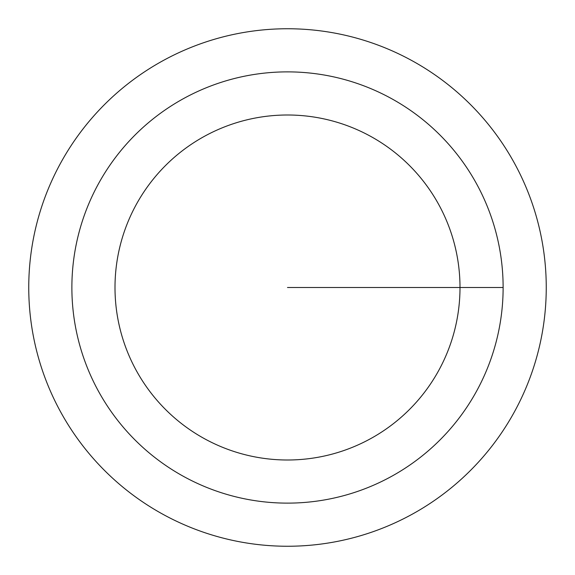 <?xml version="1.0" encoding="UTF-8"?>
<svg xmlns="http://www.w3.org/2000/svg" width="575" height="575" viewBox="0 0 575 575"><rect width="100%" height="100%" fill="white"/><g stroke="black" fill="none" stroke-linecap="round" stroke-linejoin="round"><path stroke-width="0.86" d="M28.75 287.5A258.75 258.75 0 0 0 287.5 546.25A258.75 258.75 0 0 0 546.25 287.5A258.75 258.75 0 0 0 287.5 28.75A258.75 258.75 0 0 0 28.75 287.5M503.125 287.5A215.625 215.625 0 0 0 287.5 71.875A215.625 215.625 0 0 0 71.875 287.5A215.625 215.625 0 0 0 287.5 503.125A215.625 215.625 0 0 0 503.125 287.5L287.5 287.5M460 287.5A172.5 172.5 0 0 0 287.5 115A172.5 172.5 0 0 0 115 287.5A172.5 172.5 0 0 0 287.5 460A172.5 172.5 0 0 0 460 287.5"/></g></svg>
